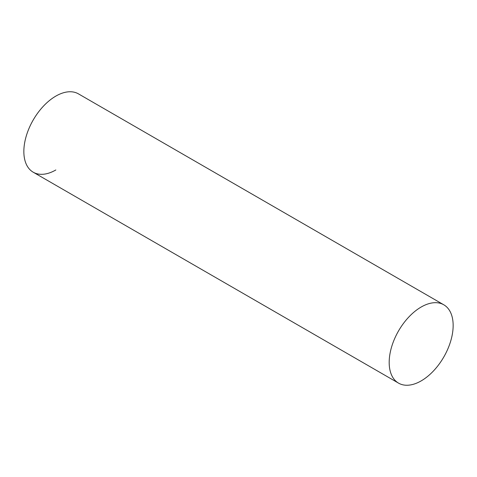 <?xml version="1.0" encoding="UTF-8"?>
<svg xmlns="http://www.w3.org/2000/svg" width="477" height="477" viewBox="0 0 477 477"><rect width="100%" height="100%" fill="white"/><g stroke="black" fill="none" stroke-linecap="round" stroke-linejoin="round"><path stroke-width="0.72" d="M55.833 169.967A45.232 26.116 -60 0 1 23.85 151.501A45.232 26.116 -60 0 1 55.833 96.11M443.783 304.791L78.449 93.868A45.232 26.116 120 0 0 43.592 105.983A45.232 26.116 120 0 0 23.85 151.501A45.232 26.116 120 0 0 33.217 172.209L398.551 383.132A45.232 26.116 120 0 0 433.408 371.017A45.232 26.116 120 0 0 453.15 325.499A45.232 26.116 120 0 0 443.783 304.791A45.232 26.116 120 0 0 408.926 316.907A45.232 26.116 120 0 0 389.184 362.425A45.232 26.116 120 0 0 398.551 383.132"/></g></svg>

